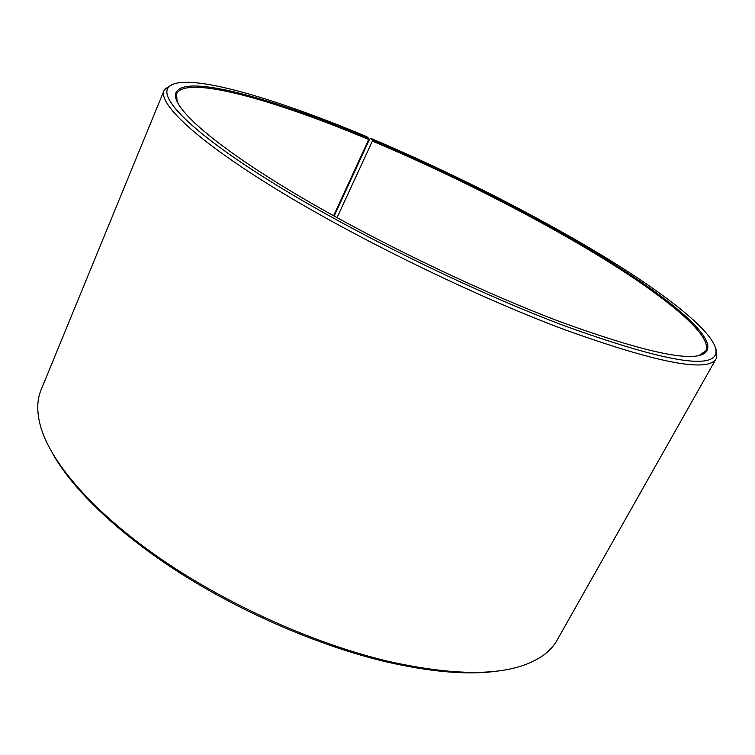 <?xml version="1.0" encoding="UTF-8"?>
<svg xmlns="http://www.w3.org/2000/svg" width="755" height="755" viewBox="0 0 755 755"><rect width="100%" height="100%" fill="white"/><g stroke="black" fill="none" stroke-linecap="round" stroke-linejoin="round"><path stroke-width="1.13" d="M699.319 355.303L705.821 350.792C712.956 335.154 664.966 296.319 599.432 256.228C532.945 215.751 449.857 173.763 372.394 141.053L337.032 217.666M334.135 216.072L369.346 139.628L370.696 138.307C449.801 171.772 534.389 214.448 602.754 255.832C670.129 296.828 720.572 336.9 715.721 354.038C710.332 369.657 659.644 360.144 563.645 325.499C473.3 291.468 355.029 233.531 275.264 184.352C195.234 135.022 160.079 100.056 167.931 88.042C180.369 70.007 271.47 96.621 366.921 136.731L368.855 138.571C273.046 98.32 182.181 72.433 175.698 93.535C172.036 106.88 209.324 141.572 286.494 188.486C363.457 235.286 474.159 289.231 559.417 321.451C648.252 353.765 697.318 363.731 706.595 351.33C716.269 336.626 668.477 297.498 602.405 256.936C535.352 215.968 451.065 173.31 372.526 140.119L372.394 141.053M171.885 84.636L164.637 89.307L164.08 90.392C158.182 103.539 195.139 139.364 275.717 188.816C356.058 238.127 473.555 295.507 563.457 329.246C657.737 363.202 708.671 372.961 716.259 358.512L716.769 357.408L715.957 348.819M164.08 90.392L41.119 389.778C36.731 400.225 36.646 412.787 40.874 427.462C51.633 463.74 94.111 512.956 161.051 559.087C228.01 605.114 315.335 644.185 388.759 661.437C450.933 675.197 497.196 675.98 527.556 663.777C541.703 658.03 551.527 650.197 557.02 640.287L716.259 358.512M52.321 453.075C72.574 489.448 118.799 534.144 181.766 574.102C244.799 613.966 321.422 646.601 386.824 661.993C433.134 672.535 470.978 675.414 500.348 670.619M370.696 138.307L372.526 140.119M368.855 138.571L368.723 139.515C274.801 100.104 185.872 74.603 176.604 93.818L177.076 101.717M368.723 139.515L333.606 215.779M704.434 353.264L705.312 351.688M705.198 351.717L706.595 351.33M167.931 88.042L164.637 89.307M715.721 354.038L716.769 357.408M176.255 94.885L175.698 93.535M175.519 96.432L176.208 94.771"/></g></svg>
